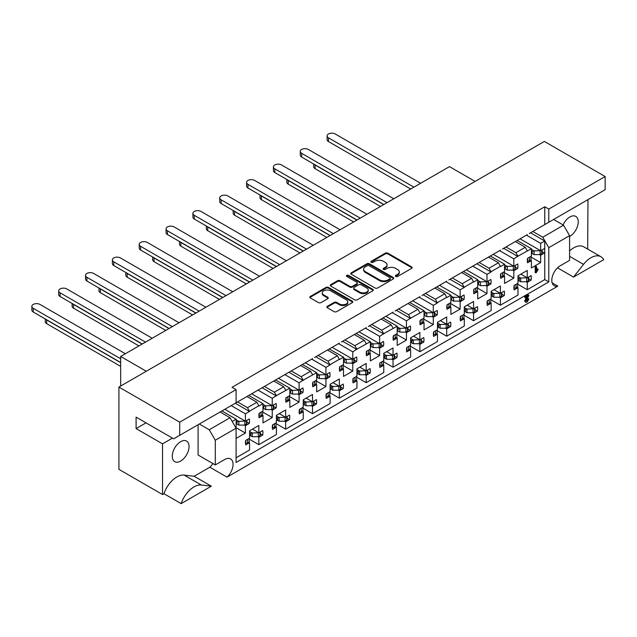 <?xml version="1.0" encoding="UTF-8"?>
<svg xmlns="http://www.w3.org/2000/svg" width="637" height="637" viewBox="0 0 637 637"><rect width="100%" height="100%" fill="white"/><g stroke="black" fill="none" stroke-linecap="round" stroke-linejoin="round"><path stroke-width="0.96" d="M395.76 276.474A1.306 0.756 0 0 0 397.599 276.474L411.598 268.392A1.863 1.075 0 0 0 412.147 267.636A1.863 1.075 0 0 0 411.598 266.871L387.885 253.184A1.863 1.075 0 0 0 385.25 253.184L371.26 261.266A1.306 0.756 0 0 0 370.877 261.799A1.306 0.756 0 0 0 371.26 262.333A1.306 0.756 0 0 0 373.099 262.333L374.914 261.281A5.964 3.44 0 0 1 383.347 261.281L385.321 262.428A5.964 3.44 0 0 1 387.065 264.857A5.964 3.44 0 0 1 385.321 267.293L383.506 268.336A1.306 0.756 0 0 0 383.124 268.87A1.306 0.756 0 0 0 383.506 269.403A1.306 0.756 0 0 0 385.353 269.403L387.161 268.36A5.964 3.44 0 0 1 395.593 268.36L397.568 269.499A5.964 3.44 0 0 1 399.319 271.935A5.964 3.44 0 0 1 397.568 274.364L395.76 275.415A1.306 0.756 0 0 0 395.378 275.94A1.306 0.756 0 0 0 395.76 276.474M181.139 503.628L163.964 493.707A20.185 11.657 -60 0 1 176.807 476.994A20.185 11.657 -60 0 1 184.157 475.106L194.166 476.269L211.349 486.19L181.139 503.628A20.185 11.657 -60 0 1 193.99 486.915A20.185 11.657 -60 0 1 201.34 485.02L211.349 486.19M569.582 250.922A20.185 11.657 -60 0 1 573.698 247.849A20.185 11.657 -60 0 1 583.795 246.853L600.97 256.767A20.185 11.657 -60 0 1 603.725 259.649L573.515 277.087L583.524 264.363A20.185 11.657 -60 0 1 590.881 257.77A20.185 11.657 -60 0 1 600.97 256.767M180.653 461.061A11.864 6.848 120 0 0 188.401 450.606A11.864 6.848 120 0 0 186.585 441.099A11.864 6.848 120 0 0 180.653 441.688A11.864 6.848 120 0 0 172.906 452.143A11.864 6.848 120 0 0 174.721 461.65A11.864 6.848 120 0 0 180.653 461.061M569.582 236.51A11.864 6.848 120 0 0 569.852 236.359A11.864 6.848 120 0 0 577.6 225.904A11.864 6.848 120 0 0 575.784 216.397A11.864 6.848 120 0 0 569.852 216.986A11.864 6.848 120 0 0 563.06 224.917M236.08 457.804L249.569 450.017L249.569 442.659L245.699 444.889A12.334 7.126 -60 0 1 245.699 440.398L249.569 438.16L249.569 430.803L258.829 425.452L258.829 432.818L262.707 430.58A12.334 7.126 -60 0 1 262.707 435.071L258.829 437.308L258.829 444.674L276.41 434.522L276.41 427.156L272.54 429.394A12.334 7.126 -60 0 1 272.54 424.903L276.41 422.665L276.41 415.308L285.671 409.957L285.671 417.323L289.548 415.085A12.334 7.126 -60 0 1 289.548 419.576L285.671 421.813L285.671 429.171L303.252 419.027L303.252 411.661L299.382 413.899A12.334 7.126 -60 0 1 299.382 409.408L303.252 407.17L303.252 399.805L312.512 394.462L312.512 401.82L316.39 399.582A12.334 7.126 -60 0 1 316.39 404.081L312.512 406.318L312.512 413.676L330.093 403.524L330.093 396.166L326.224 398.404A12.334 7.126 -60 0 1 326.224 393.905L330.093 391.675L330.093 384.31L339.354 378.967L339.354 386.325L343.224 384.087A12.334 7.126 -60 0 1 343.224 388.586L339.354 390.823L339.354 398.181L356.935 388.029L356.935 380.671L353.065 382.909A12.334 7.126 -60 0 1 353.065 378.41L356.935 376.172L356.935 368.815L366.195 363.464L366.195 370.83L370.065 368.592A12.334 7.126 -60 0 1 370.065 373.083L366.195 375.32L366.195 382.686L383.777 372.534L383.777 365.176L379.907 367.406A12.334 7.126 -60 0 1 379.907 362.915L383.777 360.677L383.777 353.32L393.037 347.969L393.037 355.335L396.907 353.097A12.334 7.126 -60 0 1 396.907 357.588L393.037 359.825L393.037 367.191L410.618 357.038L410.618 349.673L406.74 351.911A12.334 7.126 -60 0 1 406.74 347.42L410.618 345.182L410.618 337.817L419.879 332.474L419.879 339.839L423.748 337.602A12.334 7.126 -60 0 1 423.748 342.093L419.879 344.33L419.879 351.688L437.46 341.543L437.46 334.178L433.582 336.416A12.334 7.126 -60 0 1 433.582 331.925L437.46 329.687L437.46 322.322L446.72 316.979L446.72 324.337L450.59 322.099A12.334 7.126 -60 0 1 450.59 326.598L446.72 328.835L446.72 336.193L464.301 326.04L464.301 318.683L460.424 320.921A12.334 7.126 -60 0 1 460.424 316.422L464.301 314.192L464.301 306.827L473.562 301.484L473.562 308.841L477.432 306.604A12.334 7.126 -60 0 1 477.432 311.103L473.562 313.34L473.562 320.698L491.143 310.545L491.143 303.188L487.265 305.426A12.334 7.126 -60 0 1 487.265 300.927L491.143 298.689L491.143 291.332L500.403 285.981L500.403 293.346L504.273 291.109A12.334 7.126 -60 0 1 504.273 295.6L500.403 297.837L500.403 305.203L517.985 295.05L517.985 287.693L514.107 289.923A12.334 7.126 -60 0 1 514.107 285.432L517.985 283.194L517.985 275.837L527.245 270.486L527.245 277.851L531.115 275.614A12.334 7.126 -60 0 1 531.115 280.105L527.245 282.342L527.245 289.708L544.754 279.595L544.754 250.612A12.334 7.126 -60 0 1 544.539 252.985L540.662 255.222L540.662 262.587L531.401 267.93L531.401 260.573L527.532 262.802A12.334 7.126 -60 0 1 527.532 258.311L531.401 256.074L531.401 248.717L517.913 256.193L515.906 252.706L525.294 247.283L527.309 250.771M475.003 309.693L477.432 311.103M448.161 325.188L450.59 326.598M421.32 340.691L423.748 342.093M394.478 356.187L396.907 357.588M367.637 371.682L370.065 373.083M340.795 387.177L343.224 388.586M313.953 402.672L316.39 404.081M287.112 418.175L289.548 419.576M260.27 433.67L262.707 435.071M501.837 294.198L504.273 295.6M528.678 278.703L531.115 280.105M472.758 266.147L486.979 274.364L486.979 281.721L490.856 279.484A12.334 7.126 -60 0 1 490.856 283.983L486.979 286.22L486.979 293.577L477.718 298.928L477.718 291.563L473.848 293.8A12.334 7.126 -60 0 1 473.848 289.302L477.718 287.072L477.718 279.707L473.625 282.072L471.611 278.273L461.682 272.54M488.412 282.565L490.856 283.983M445.916 281.642L460.137 289.859L460.137 297.216L464.015 294.987A12.334 7.126 -60 0 1 464.015 299.478L460.137 301.715L460.137 309.072L450.877 314.423L450.877 307.058L447.007 309.295A12.334 7.126 -60 0 1 447.007 304.805L450.877 302.567L450.877 295.202L446.784 297.567L444.769 293.768L434.84 288.035M461.57 298.068L464.015 299.478M419.074 297.145L433.295 305.354L433.295 312.719L437.173 310.482A12.334 7.126 -60 0 1 437.173 314.973L433.295 317.21L433.295 324.567L424.035 329.918L424.035 322.553L420.165 324.79A12.334 7.126 -60 0 1 420.165 320.3L424.035 318.062L424.035 310.705L410.554 318.182L408.54 314.694L417.936 309.271L419.942 312.751M434.729 313.563L437.173 314.973M392.233 312.64L406.454 320.849L406.454 328.214L410.332 325.977A12.334 7.126 -60 0 1 410.332 330.468L406.454 332.705L406.454 340.07L397.193 345.413L397.193 338.056L393.324 340.293A12.334 7.126 -60 0 1 393.324 335.795L397.193 333.557L397.193 326.2L383.713 333.677L381.698 330.189L391.094 324.766L393.101 328.254M407.887 329.058L410.332 330.468M365.391 328.135L379.612 336.352L379.612 343.709L383.49 341.472A12.334 7.126 -60 0 1 383.49 345.971L379.612 348.2L379.612 355.565L370.352 360.908L370.352 353.551L366.482 355.788A12.334 7.126 -60 0 1 366.482 351.29L370.352 349.052L370.352 341.695L356.871 349.172L354.857 345.684L364.253 340.262L366.259 343.749M381.045 344.553L383.49 345.971M338.55 343.63L352.779 351.847L352.779 359.204L356.648 356.967A12.334 7.126 -60 0 1 356.648 361.466L352.779 363.703L352.779 371.06L343.518 376.411L343.518 369.046L339.64 371.283A12.334 7.126 -60 0 1 339.64 366.793L343.518 364.555L343.518 357.19L339.417 359.555L337.411 355.757L327.474 350.024M354.204 360.048L356.648 361.466M311.708 359.125L325.937 367.342L325.937 374.699L329.807 372.47A12.334 7.126 -60 0 1 329.807 376.961L325.937 379.198L325.937 386.555L316.677 391.906L316.677 384.541L312.799 386.778A12.334 7.126 -60 0 1 312.799 382.288L316.677 380.05L316.677 372.685L303.188 380.162L301.174 376.682L310.569 371.252L312.576 374.739M327.362 375.551L329.807 376.961M284.866 374.628L299.095 382.837L299.095 390.202L302.965 387.965A12.334 7.126 -60 0 1 302.965 392.456L299.095 394.693L299.095 402.058L289.835 407.401L289.835 400.044L285.957 402.273A12.334 7.126 -60 0 1 285.957 397.783L289.835 395.545L289.835 388.188L276.347 395.665L274.332 392.177L283.728 386.755L285.742 390.242M300.521 391.046L302.965 392.456M258.025 390.123L272.254 398.332L272.254 405.697L276.124 403.46A12.334 7.126 -60 0 1 276.124 407.951L272.254 410.188L272.254 417.553L262.993 422.896L262.993 415.539L259.116 417.776A12.334 7.126 -60 0 1 259.116 413.278L262.993 411.04L262.993 403.683L258.901 406.048L256.886 402.25L246.949 396.517M273.679 406.541L276.124 407.951M231.183 405.618L245.412 413.835L245.412 421.192L249.282 418.955A12.334 7.126 -60 0 1 249.282 423.454L245.412 425.683L245.412 433.049L236.152 438.391L236.08 431.074M246.838 422.036L249.282 423.454M499.599 250.652L513.82 258.869L513.82 266.226L517.698 263.989A12.334 7.126 -60 0 1 517.698 268.488L513.82 270.717L513.82 278.082L504.56 283.425L504.56 276.068L500.69 278.305A12.334 7.126 -60 0 1 500.69 273.806L504.56 271.569L504.56 264.212L500.467 266.577L498.452 262.778L488.523 257.045M515.253 267.07L517.698 268.488M544.539 248.494A12.334 7.126 -60 0 1 544.754 250.612L544.754 241.009L540.662 243.366L540.662 250.731L544.539 248.494M542.095 251.575L544.539 252.985M375.042 287.98A1.863 1.075 0 0 0 377.677 287.98L393.22 279.006A1.863 1.075 0 0 0 393.77 278.242A1.863 1.075 0 0 0 393.22 277.485L369.508 263.79A1.863 1.075 0 0 0 366.872 263.79L351.329 272.771A1.863 1.075 0 0 0 350.788 273.528A1.863 1.075 0 0 0 351.329 274.292L375.042 287.98M179.714 422.164L236.08 389.621L236.08 402.791L179.714 435.334L179.714 422.164L118.92 387.057L544.356 141.438L605.15 176.537L548.783 209.079L544.754 206.754L232.059 387.296L236.08 389.621M327.426 306.27A1.863 1.075 0 0 0 326.877 307.034A1.863 1.075 0 0 0 327.426 307.79L334.075 311.628A1.863 1.075 0 0 0 336.71 311.628L352.253 302.655A1.863 1.075 0 0 0 352.802 301.898A1.863 1.075 0 0 0 352.253 301.134L328.541 287.446A1.863 1.075 0 0 0 325.905 287.446L310.362 296.42A1.863 1.075 0 0 0 309.821 297.184A1.863 1.075 0 0 0 310.362 297.941L318.396 302.583A1.863 1.075 0 0 0 321.032 302.583L327.689 298.737A1.863 1.075 0 0 0 328.23 297.981A1.863 1.075 0 0 0 327.689 297.216L323.7 294.923A4.985 2.874 0 0 1 322.242 292.885A4.985 2.874 0 0 1 325.316 290.225A4.985 2.874 0 0 1 330.746 290.846L346.361 299.86A4.985 2.874 0 0 1 347.818 301.898A4.985 2.874 0 0 1 344.744 304.558A4.985 2.874 0 0 1 339.314 303.929L336.71 302.432A1.863 1.075 0 0 0 334.075 302.432L327.426 306.27L327.426 307.042A1.863 1.075 0 0 0 327.004 307.416M372.741 290.83L357.19 299.804A1.863 1.075 0 0 1 354.562 299.804L330.85 286.117A1.863 1.075 0 0 1 330.3 285.352A1.863 1.075 0 0 1 330.85 284.596L337.499 280.758A1.863 1.075 0 0 1 340.134 280.758L349.753 286.308A1.863 1.075 0 0 0 352.388 286.308L356.8 283.76A1.863 1.075 0 0 0 357.341 282.995A1.863 1.075 0 0 0 356.8 282.239L346.791 276.458A1.306 0.756 0 0 1 346.409 275.925A1.306 0.756 0 0 1 347.213 275.232A1.306 0.756 0 0 1 348.63 275.391L372.741 289.309A1.863 1.075 0 0 1 373.282 290.074A1.863 1.075 0 0 1 372.741 290.83M237.561 401.939L247.49 407.672L256.886 402.25M220.107 412.012L230.045 417.745L236.08 428.207L215.282 440.215L209.239 429.752L230.045 417.745M172.468 438.121L162.539 443.854L136.095 428.59L146.032 422.857M199.309 424.019L209.239 429.752M479.128 262.468L489.065 268.201L498.452 262.778M264.403 386.444L274.332 392.177M273.791 381.014L283.728 386.755M452.286 277.963L462.223 283.696L471.611 278.273M425.444 293.458L435.382 299.199L444.769 293.768M318.086 355.446L328.015 361.179L337.411 355.757M291.244 370.941L301.174 376.682M300.632 365.519L310.569 371.252M344.92 339.951L354.857 345.684M354.315 334.529L364.253 340.262M371.761 324.456L381.698 330.189M381.157 319.033L391.094 324.766M398.603 308.961L408.54 314.694M407.998 303.531L417.936 309.271M245.412 413.835L249.505 411.47L247.49 407.672M249.505 411.16L258.901 405.737M486.979 274.364L491.071 271.999L489.065 268.201M491.071 271.688L500.467 266.266M460.137 289.859L464.23 287.494L462.223 283.696M464.23 287.183L473.625 281.761M433.295 305.354L437.388 302.989L435.382 299.199M437.388 302.679L446.784 297.256M325.937 367.342L330.03 364.977L328.015 361.179M330.03 364.667L339.417 359.244M232.187 421.463L236.152 419.178L236.152 426.543L235.379 426.981M312.576 358.623L232.059 405.116M285.742 374.118L287.749 372.956M258.901 389.621L260.907 388.459M179.714 435.334L173.678 438.821L136.095 417.124L136.095 428.59M339.417 343.128L314.59 357.461M366.259 327.633L341.432 341.965M393.101 312.138L368.274 326.47M419.942 296.635L395.115 310.975M446.784 281.14L421.957 295.472M500.467 250.15L448.798 279.977M473.625 265.645L475.64 264.482M527.309 234.655L502.482 248.987M505.969 246.973L515.906 252.706M515.365 241.55L525.294 247.283M536.099 272.811L535.693 267.747L536.171 266.648L536.633 267.038L536.633 270.725L537.843 269.244L538.225 269.483L536.099 272.811L535.024 272.031L535.43 272.429L535.024 267.357L535.502 266.266L535.964 266.648M536.633 269.419L537.174 268.862L538.225 269.483M513.82 258.869L517.913 256.193M406.454 320.849L410.554 318.182M379.612 336.352L383.713 333.677M352.779 351.847L356.871 349.172M299.095 382.837L303.188 380.162M272.254 398.332L276.347 395.665M539.619 254.617L540.662 255.222M531.027 257.022L540.662 262.587M530.605 260.111L531.401 260.573M517.18 240.499L531.401 248.717M540.662 243.366L526.441 235.157M520.063 238.835L540.662 250.731M512.777 270.112L513.82 270.717M504.186 272.517L513.82 278.082M503.771 275.606L504.56 276.068M490.339 255.994L504.56 264.212M493.221 254.33L513.82 266.226M244.361 425.086L245.412 425.683M235.77 427.483L245.412 433.049M221.923 410.969L236.152 419.178M224.805 409.296L245.412 421.192M271.203 409.583L272.254 410.188M262.611 411.988L272.254 417.553M262.197 415.077L262.993 415.539M248.764 395.466L262.993 403.683M251.647 393.801L272.254 405.697M298.044 394.088L299.095 394.693M289.453 396.493L299.095 402.058M289.039 399.582L289.835 400.044M275.606 379.971L289.835 388.188M278.488 378.306L299.095 390.202M324.886 378.593L325.937 379.198M316.294 380.998L325.937 386.555M315.88 384.087L316.677 384.541M302.448 364.475L316.677 372.685M305.33 362.811L325.937 374.699M351.728 363.098L352.779 363.703M343.136 365.495L352.779 371.06M342.722 368.584L343.518 369.046M329.289 348.98L343.518 357.19M332.172 347.308L352.779 359.204M378.569 347.595L379.612 348.2M369.978 350L379.612 355.565M369.564 353.089L370.352 353.551M356.131 333.485L370.352 341.695M359.013 331.813L379.612 343.709M405.411 332.1L406.454 332.705M396.819 334.505L406.454 340.07M396.405 337.594L397.193 338.056M382.972 317.982L397.193 326.2M385.855 316.318L406.454 328.214M432.252 316.605L433.295 317.21M423.661 319.01L433.295 324.567M423.247 322.099L424.035 322.553M409.814 302.487L424.035 310.705M412.696 300.823L433.295 312.719M459.094 301.11L460.137 301.715M450.502 303.515L460.137 309.072M450.088 306.604L450.877 307.058M436.656 286.992L450.877 295.202M439.538 285.328L460.137 297.216M485.935 285.615L486.979 286.22M477.344 288.012L486.979 293.577M476.93 291.101L477.718 291.563M463.497 271.497L477.718 279.707M466.38 269.825L486.979 281.721M526.21 281.745L527.245 282.342M517.618 284.15L527.245 289.708M517.196 287.239L517.985 287.693M520.867 274.165L527.245 277.851M499.368 297.24L500.403 297.837M490.777 299.645L500.403 305.203M490.355 302.734L491.143 303.188M494.025 289.668L500.403 293.346M257.794 436.711L258.829 437.308M249.202 439.116L258.829 444.674M248.788 442.205L249.569 442.659M252.459 429.139L258.829 432.818M284.635 421.216L285.671 421.813M276.044 423.613L285.671 429.171M275.63 426.71L276.41 427.156M279.293 413.636L285.671 417.323M311.477 405.721L312.512 406.318M302.886 408.118L312.512 413.676M302.471 411.207L303.252 411.661M306.134 398.141L312.512 401.82M338.319 390.218L339.354 390.823M329.727 392.623L339.354 398.181M329.313 395.712L330.093 396.166M332.976 382.646L339.354 386.325M365.16 374.723L366.195 375.32M356.569 377.128L366.195 382.686M356.155 380.217L356.935 380.671M359.817 367.151L366.195 370.83M392.002 359.228L393.037 359.825M383.41 361.633L393.037 367.191M382.996 364.722L383.777 365.176M386.659 351.648L393.037 355.335M418.843 343.733L419.879 344.33M410.252 346.13L419.879 351.688M409.83 349.227L410.618 349.673M413.501 336.153L419.879 339.839M445.685 328.238L446.72 328.835M437.093 330.635L446.72 336.193M436.671 333.724L437.46 334.178M440.342 320.658L446.72 324.337M472.527 312.735L473.562 313.34M463.935 315.14L473.562 320.698M463.513 318.229L464.301 318.683M467.184 305.163L473.562 308.841M525.501 301.978L524.697 300.919L526.401 297.32M525.843 297.638L525.278 297.503L525.724 296.778L528.312 295.281L528.877 295.512L526.305 300.728L527.11 301.174L528.455 299.016L528.861 299.286L527.086 302.034L526.17 302.368L525.366 301.301L527.691 296.571L525.843 297.638L524.601 297.113L525.175 297.256L524.601 297.113L525.055 296.388L527.643 294.899L528.208 295.13M526.313 300.847L527.778 298.626L528.861 299.286M569.582 235.658L548.783 247.666L542.748 237.211L563.546 225.195L569.582 235.658L569.582 260.374L560.194 265.804A11.864 6.848 120 0 0 552.438 276.251A11.864 6.848 120 0 0 554.262 285.758A11.864 6.848 120 0 0 557.845 286.14L227.027 477.137A11.864 6.848 120 0 0 230.602 458.919A11.864 6.848 120 0 0 224.678 459.508L215.282 464.93L215.282 440.215M236.08 428.207L236.08 462.454L548.783 281.92L548.783 247.666M529.323 233.492L548.783 222.257L548.783 209.079M548.783 222.257L605.15 189.715L605.15 176.537M118.92 387.057L118.92 469.35L162.539 494.535L162.539 443.854M587.664 249.091L587.975 199.628M146.295 371.252L120.664 356.457L449.467 166.623L475.106 181.418M120.664 386.054L120.664 356.457M573.515 277.087L557.518 267.851M552.136 282.844L557.845 286.14M227.027 477.137L209.844 467.216L194.166 476.269M163.964 493.707L162.539 494.535M532.811 231.478L542.748 237.211M553.617 219.462L563.546 225.195M209.844 467.216A11.864 6.848 120 0 0 212.901 463.561M215.282 464.93L198.099 455.017L198.099 424.72M544.754 279.595L548.783 281.92M530.533 232.792L544.754 241.009M544.754 224.582L544.754 206.754M235.276 403.253L249.505 411.47M423.167 294.78L437.388 302.989M396.325 310.275L410.554 318.492M369.484 325.77L383.713 333.987M315.801 356.768L330.03 364.977M342.642 341.265L356.871 349.482M450.009 279.285L464.23 287.494M476.85 263.782L491.071 271.999M288.959 372.263L303.188 380.472M503.692 248.287L517.913 256.504M262.118 387.758L276.347 395.975M395.561 276.331A1.306 0.756 0 0 1 395.76 276.187L397.568 275.136A5.964 3.44 0 0 0 399.319 272.708L399.319 271.935M387.065 264.857L387.065 265.637A5.964 3.44 0 0 1 385.321 268.066L383.506 269.117A1.306 0.756 0 0 0 383.315 269.26M412.02 268.026A1.863 1.075 0 0 0 411.598 267.651L387.885 253.956A1.863 1.075 0 0 0 385.25 253.956L371.26 262.038A1.306 0.756 0 0 0 371.06 262.181M347.818 301.898L347.818 302.671A4.985 2.874 0 0 1 344.744 305.33A4.985 2.874 0 0 1 339.314 304.709L336.71 303.204A1.863 1.075 0 0 0 334.075 303.204L327.426 307.042M322.242 292.885L322.242 293.657A4.985 2.874 0 0 0 323.7 295.695L323.7 294.923M328.103 298.371A1.863 1.075 0 0 0 327.689 297.997L323.7 295.695M352.675 302.288A1.863 1.075 0 0 0 352.253 301.914L328.541 288.219A1.863 1.075 0 0 0 325.905 288.219L310.362 297.192A1.863 1.075 0 0 0 309.94 297.567M357.341 282.995L357.341 283.776A1.863 1.075 0 0 1 356.8 284.532L352.388 287.08A1.863 1.075 0 0 1 349.753 287.08L340.134 281.53A1.863 1.075 0 0 0 337.499 281.53L330.85 285.368A1.863 1.075 0 0 0 330.428 285.742M373.163 290.456A1.863 1.075 0 0 0 372.741 290.082L348.63 276.163A1.306 0.756 0 0 0 346.592 276.315M359.73 292.065A4.985 2.874 0 0 0 365.16 292.694A4.985 2.874 0 0 0 368.234 290.034A4.985 2.874 0 0 0 366.777 287.996L361.275 284.827A1.863 1.075 0 0 0 358.639 284.827L354.228 287.375A1.863 1.075 0 0 0 353.686 288.131A1.863 1.075 0 0 0 354.228 288.895L359.73 292.065L359.73 292.845A4.985 2.874 0 0 0 365.16 293.466A4.985 2.874 0 0 0 368.234 290.806L368.234 290.034M353.686 288.131L353.686 288.903A1.863 1.075 0 0 0 354.228 289.668L354.228 288.895M359.73 292.845L354.228 289.668M393.642 278.632A1.863 1.075 0 0 0 393.22 278.258L369.508 264.57A1.863 1.075 0 0 0 366.872 264.57L351.329 273.544A1.863 1.075 0 0 0 350.907 273.918M389.932 278.775A1.306 0.756 0 0 0 390.314 278.242A1.306 0.756 0 0 0 389.932 277.708L369.118 265.693A1.306 0.756 0 0 0 367.27 265.693L365.359 266.799A5.964 3.44 0 0 0 363.616 269.228A5.964 3.44 0 0 0 365.359 271.665L379.588 279.882A5.964 3.44 0 0 0 388.021 279.882L389.932 278.775L389.932 279.547A1.306 0.756 0 0 0 390.314 279.022L390.314 278.242M363.616 269.228L363.616 270.008A5.964 3.44 0 0 0 365.359 272.437L365.359 271.665M389.932 279.547L388.021 280.654A5.964 3.44 0 0 1 379.588 280.654L365.359 272.437M536.633 267.038L535.502 266.266M535.693 267.747L535.024 267.357M525.366 301.301L524.697 300.919M526.17 302.368L525.119 301.89M527.842 300.274L527.165 299.892M528.877 295.512L527.643 294.899M525.724 296.778L525.055 296.388M410.682 189.014L328.493 141.565A4.746 2.739 180 0 1 327.107 139.622L327.107 135.904A4.746 2.739 180 0 1 330.03 133.372A4.746 2.739 180 0 1 335.205 133.969L420.619 183.281M531.401 253.096L534.045 254.617A4.172 2.413 -0 0 0 534.101 254.617L540.12 254.617L541.705 253.709A1.33 0.764 -0 0 0 542.095 253.168L542.095 249.903M527.309 260.66L527.651 260.828A1.33 0.764 -0 0 0 529.451 260.78L531.027 259.872L531.027 256.297M413.907 187.151L328.493 137.839A4.746 2.739 180 0 1 327.107 135.904M531.401 249.378L534.045 250.898A4.172 2.413 -0 0 0 534.101 250.898L540.542 250.66M532.158 253.534L532.158 251.432L534.045 250.898M540.12 254.617L540.12 250.898M531.401 251.002L532.158 251.432M517.985 278.114L518.749 278.56L520.636 278.027L517.985 276.498M528.678 277.015L528.678 280.288A1.33 0.764 180 0 1 528.296 280.829L526.711 281.745L520.692 281.745A4.172 2.413 180 0 1 520.636 281.745L518.749 280.654L519.442 279.77L518.749 278.56M314.28 164.346A4.746 2.739 0 0 0 315.084 164.967L383.705 204.588M527.133 277.78L520.692 278.027A4.172 2.413 180 0 1 520.636 278.027M313.691 164.012L313.691 166.751A4.746 2.739 0 0 0 315.084 168.686L380.488 206.444M517.618 283.409L517.618 286.992L516.034 287.908A1.33 0.764 180 0 1 514.242 287.956L513.892 287.781M526.711 278.027L526.711 281.745M517.985 280.216L518.749 280.654M383.84 204.509L301.651 157.06A4.746 2.739 180 0 1 300.266 155.117L300.266 151.399A4.746 2.739 180 0 1 303.196 148.875A4.746 2.739 180 0 1 308.364 149.464L393.777 198.776M504.56 268.591L507.203 270.112A4.172 2.413 -0 0 0 507.259 270.112L513.279 270.112L514.863 269.204A1.33 0.764 -0 0 0 515.253 268.663L515.253 265.398M500.467 276.155L500.809 276.323A1.33 0.764 -0 0 0 502.609 276.283L504.186 275.367L504.186 271.792M387.065 202.654L301.651 153.342A4.746 2.739 180 0 1 300.266 151.399M504.56 264.873L507.203 266.393A4.172 2.413 -0 0 0 507.259 266.393L513.701 266.155M505.316 269.029L505.316 266.935L507.203 266.393M513.279 270.112L513.279 266.393M504.56 266.497L505.316 266.935M491.143 293.617L491.907 294.055L493.794 293.522L491.143 291.993M501.837 292.518L501.837 295.783A1.33 0.764 180 0 1 501.454 296.332L499.87 297.24L493.85 297.24A4.172 2.413 180 0 1 493.794 297.24L491.907 296.157L492.6 295.273L491.907 294.055M287.438 179.841A4.746 2.739 0 0 0 288.243 180.462L356.871 220.083M500.292 293.283L493.85 293.522A4.172 2.413 180 0 1 493.794 293.522M286.849 179.507L286.849 182.246A4.746 2.739 0 0 0 288.243 184.181L353.646 221.947M490.777 298.904L490.777 302.495L489.192 303.403A1.33 0.764 180 0 1 487.401 303.451L487.05 303.276M499.87 293.522L499.87 297.24M491.143 295.711L491.907 296.157M356.999 220.004L274.81 172.555A4.746 2.739 180 0 1 273.424 170.62L273.424 166.902A4.746 2.739 180 0 1 276.354 164.37A4.746 2.739 180 0 1 281.522 164.959L366.936 214.271M477.718 284.086L480.362 285.615A4.172 2.413 -0 0 0 480.417 285.615L486.437 285.615L488.022 284.699A1.33 0.764 -0 0 0 488.412 284.158L488.412 280.901M473.625 291.658L473.968 291.818A1.33 0.764 -0 0 0 475.767 291.778L477.344 290.862L477.344 287.287M360.224 218.149L274.81 168.837A4.746 2.739 180 0 1 273.424 166.902M477.718 280.368L480.362 281.896A4.172 2.413 -0 0 0 480.417 281.896L486.859 281.65M478.475 284.524L478.475 282.43L480.362 281.896M486.437 285.615L486.437 281.896M477.718 281.992L478.475 282.43M464.301 309.112L465.066 309.558L466.953 309.017L464.301 307.488M475.003 308.013L475.003 311.286A1.33 0.764 180 0 1 474.613 311.827L473.028 312.735L467.009 312.735A4.172 2.413 180 0 1 466.953 312.735L465.066 311.652L465.758 310.768L465.066 309.558M260.597 195.344A4.746 2.739 0 0 0 261.401 195.965L330.03 235.579M473.45 308.778L467.009 309.017A4.172 2.413 180 0 1 466.953 309.017M260.015 195.002L260.015 197.741A4.746 2.739 0 0 0 261.401 199.684L326.805 237.442M463.935 314.399L463.935 317.99L462.351 318.898A1.33 0.764 180 0 1 460.559 318.946L460.209 318.779M473.028 309.017L473.028 312.735M464.301 311.206L465.066 311.652M330.157 235.507L247.968 188.05A4.746 2.739 180 0 1 246.583 186.115L246.583 182.397A4.746 2.739 180 0 1 249.513 179.865A4.746 2.739 180 0 1 254.681 180.462L340.094 229.774M450.877 299.581L453.52 301.11A4.172 2.413 -0 0 0 453.576 301.11L459.596 301.11L461.18 300.194A1.33 0.764 -0 0 0 461.57 299.653L461.57 296.396M446.784 307.153L447.126 307.321A1.33 0.764 -0 0 0 448.926 307.273L450.502 306.357L450.502 302.782M333.382 233.644L247.968 184.332A4.746 2.739 180 0 1 246.583 182.397M450.877 295.863L453.52 297.391A4.172 2.413 -0 0 0 453.576 297.391L460.018 297.145M451.633 300.019L451.633 297.925L453.52 297.391M459.596 301.11L459.596 297.391M450.877 297.487L451.633 297.925M437.46 324.607L438.224 325.053L440.111 324.512L437.46 322.983M448.161 323.508L448.161 326.781A1.33 0.764 180 0 1 447.771 327.322L446.187 328.238L440.167 328.238A4.172 2.413 180 0 1 440.111 328.23L438.224 327.147L438.917 326.263L438.224 325.053M233.755 210.839A4.746 2.739 0 0 0 234.559 211.46L303.188 251.082M446.609 324.273L440.167 324.512A4.172 2.413 180 0 1 440.111 324.512M233.174 210.497L233.174 213.244A4.746 2.739 0 0 0 234.559 215.179L299.963 252.937M437.093 329.894L437.093 333.485L435.509 334.401A1.33 0.764 180 0 1 433.717 334.441L433.367 334.274M446.187 324.512L446.187 328.238M437.46 326.701L438.224 327.147M303.316 251.002L221.127 203.545A4.746 2.739 180 0 1 219.741 201.611L219.741 197.892A4.746 2.739 180 0 1 222.671 195.36A4.746 2.739 180 0 1 227.839 195.957L313.253 245.269M424.035 315.084L426.679 316.605A4.172 2.413 -0 0 0 426.734 316.605L432.754 316.605L434.338 315.689A1.33 0.764 -0 0 0 434.729 315.148L434.729 311.891M419.942 322.648L420.285 322.816A1.33 0.764 -0 0 0 422.084 322.768L423.661 321.86L423.661 318.277M306.54 249.139L221.127 199.827A4.746 2.739 180 0 1 219.741 197.892M424.035 311.366L426.679 312.886A4.172 2.413 -0 0 0 426.734 312.886L433.176 312.648M424.791 315.522L424.791 313.42L426.679 312.886M432.754 316.605L432.754 312.886M424.035 312.982L424.791 313.42M410.618 340.102L411.383 340.548L413.27 340.015L410.618 338.478M421.32 339.003L421.32 342.276A1.33 0.764 180 0 1 420.93 342.817L419.345 343.733L413.325 343.733A4.172 2.413 180 0 1 413.27 343.733L411.383 342.642L412.075 341.758L411.383 340.548M206.914 226.334A4.746 2.739 0 0 0 207.718 226.955L276.347 266.577M419.767 339.768L413.325 340.015A4.172 2.413 180 0 1 413.27 340.015M206.332 226L206.332 228.739A4.746 2.739 0 0 0 207.718 230.674L273.122 268.432M410.252 345.397L410.252 348.98L408.667 349.896A1.33 0.764 180 0 1 406.876 349.936L406.525 349.769M419.345 340.015L419.345 343.733M410.618 342.204L411.383 342.642M276.482 266.497L194.285 219.048A4.746 2.739 180 0 1 192.9 217.106L192.9 213.387A4.746 2.739 180 0 1 195.83 210.855A4.746 2.739 180 0 1 200.997 211.452L286.411 260.764M397.193 330.579L399.837 332.1A4.172 2.413 -0 0 0 399.893 332.1L405.912 332.1L407.497 331.192A1.33 0.764 -0 0 0 407.887 330.651L407.887 327.386M393.101 338.143L393.443 338.311A1.33 0.764 -0 0 0 395.243 338.263L396.819 337.355L396.819 333.78M279.699 264.634L194.285 215.322A4.746 2.739 180 0 1 192.9 213.387M397.193 326.861L399.837 328.381A4.172 2.413 -0 0 0 399.893 328.381L406.334 328.143M397.95 331.017L397.95 328.915L399.837 328.381M405.912 332.1L405.912 328.381M397.193 328.485L397.95 328.915M383.777 355.605L384.541 356.043L386.428 355.51L383.777 353.981M394.478 354.498L394.478 357.771A1.33 0.764 180 0 1 394.088 358.312L392.503 359.228L386.484 359.228A4.172 2.413 180 0 1 386.428 359.228L384.541 358.137L385.234 357.253L384.541 356.043M180.072 241.829A4.746 2.739 0 0 0 180.876 242.45L249.505 282.072M392.925 355.271L386.484 355.51A4.172 2.413 180 0 1 386.428 355.51M179.491 241.495L179.491 244.234A4.746 2.739 0 0 0 180.876 246.169L246.28 283.935M383.41 360.892L383.41 364.475L381.834 365.391A1.33 0.764 180 0 1 380.034 365.439L379.684 365.264M392.503 355.51L392.503 359.228M383.777 357.699L384.541 358.137M249.64 281.992L167.443 234.543A4.746 2.739 180 0 1 166.058 232.609L166.058 228.882A4.746 2.739 180 0 1 168.988 226.358A4.746 2.739 180 0 1 174.156 226.947L259.57 276.259M370.352 346.074L372.995 347.595A4.172 2.413 -0 0 0 373.051 347.595L379.079 347.595L380.655 346.687A1.33 0.764 -0 0 0 381.045 346.146L381.045 342.881M366.259 353.639L366.601 353.806A1.33 0.764 -0 0 0 368.401 353.766L369.978 352.85L369.978 349.275M252.857 280.137L167.443 230.825A4.746 2.739 180 0 1 166.058 228.882M370.352 342.356L372.995 343.876A4.172 2.413 -0 0 0 373.051 343.876L379.493 343.638M371.116 346.512L371.116 344.418L372.995 343.876M379.079 347.595L379.079 343.876M370.352 343.98L371.116 344.418M356.935 371.1L357.699 371.538L359.587 371.005L356.935 369.476M367.637 370.001L367.637 373.266A1.33 0.764 180 0 1 367.246 373.815L365.662 374.723L359.642 374.723A4.172 2.413 180 0 1 359.587 374.723L357.699 373.64L358.392 372.756L357.699 371.538M153.23 257.324A4.746 2.739 0 0 0 154.035 257.945L222.663 297.567M366.084 370.766L359.642 371.005A4.172 2.413 180 0 1 359.587 371.005M152.649 256.99L152.649 259.729A4.746 2.739 0 0 0 154.035 261.664L219.439 299.43M356.569 376.387L356.569 379.978L354.992 380.886A1.33 0.764 180 0 1 353.193 380.934L352.842 380.759M365.662 371.005L365.662 374.723M356.935 373.194L357.699 373.64M222.799 297.487L140.602 250.038A4.746 2.739 180 0 1 139.216 248.104L139.216 244.385A4.746 2.739 180 0 1 142.147 241.853A4.746 2.739 180 0 1 147.314 242.442L232.728 291.754M343.518 361.569L346.154 363.098A4.172 2.413 -0 0 0 346.209 363.098L352.237 363.098L353.814 362.182A1.33 0.764 -0 0 0 354.204 361.641L354.204 358.384M339.417 369.142L339.768 369.301A1.33 0.764 -0 0 0 341.559 369.261L343.136 368.345L343.136 364.77M226.016 295.632L140.602 246.32A4.746 2.739 180 0 1 139.216 244.385M343.518 357.851L346.154 359.379A4.172 2.413 -0 0 0 346.209 359.379L352.651 359.133M344.275 362.007L344.275 359.913L346.154 359.379M352.237 363.098L352.237 359.379M343.518 359.475L344.275 359.913M330.093 386.595L330.858 387.041L332.745 386.5L330.093 384.971M340.795 385.496L340.795 388.769A1.33 0.764 180 0 1 340.405 389.311L338.82 390.218L332.801 390.218A4.172 2.413 180 0 1 332.745 390.218L330.858 389.135L331.551 388.252L330.858 387.041M126.389 272.827A4.746 2.739 0 0 0 127.193 273.448L195.822 313.062M339.242 386.261L332.801 386.5A4.172 2.413 180 0 1 332.745 386.5M125.808 272.485L125.808 275.224A4.746 2.739 0 0 0 127.193 277.167L192.597 314.925M329.727 391.882L329.727 395.473L328.151 396.381A1.33 0.764 180 0 1 326.351 396.429L326.001 396.262M338.82 386.5L338.82 390.218M330.093 388.689L330.858 389.135M195.957 312.99L113.76 265.533A4.746 2.739 180 0 1 112.375 263.599L112.375 259.88A4.746 2.739 180 0 1 115.305 257.348A4.746 2.739 180 0 1 120.473 257.945L205.886 307.257M316.677 377.072L319.312 378.593A4.172 2.413 -0 0 0 319.368 378.593L325.396 378.593L326.972 377.677A1.33 0.764 -0 0 0 327.362 377.136L327.362 373.879M312.576 384.637L312.926 384.804A1.33 0.764 -0 0 0 314.718 384.756L316.294 383.84L316.294 380.265M199.174 311.127L113.76 261.815A4.746 2.739 180 0 1 112.375 259.88M316.677 373.346L319.312 374.875A4.172 2.413 -0 0 0 319.368 374.875L325.81 374.628M317.433 377.502L317.433 375.408L319.312 374.875M325.396 378.593L325.396 374.875M316.677 374.97L317.433 375.408M303.252 402.09L304.016 402.536L305.903 401.995L303.252 400.466M313.953 400.992L313.953 404.264A1.33 0.764 180 0 1 313.563 404.806L311.979 405.721L305.959 405.721A4.172 2.413 180 0 1 305.903 405.721L304.016 404.63L304.709 403.747L304.016 402.536M99.547 288.322A4.746 2.739 0 0 0 100.351 288.943L168.98 328.565M312.401 401.756L305.959 401.995A4.172 2.413 180 0 1 305.903 401.995M98.966 287.988L98.966 290.727A4.746 2.739 0 0 0 100.351 292.662L165.755 330.42M302.886 407.377L302.886 410.969L301.309 411.884A1.33 0.764 180 0 1 299.509 411.924L299.159 411.757M311.979 401.995L311.979 405.721M303.252 404.184L304.016 404.63M169.116 328.485L86.919 281.028A4.746 2.739 180 0 1 85.533 279.094L85.533 275.375A4.746 2.739 180 0 1 88.463 272.843A4.746 2.739 180 0 1 93.631 273.44L179.045 322.752M289.835 392.567L292.471 394.088A4.172 2.413 -0 0 0 292.526 394.088L298.554 394.088L300.131 393.18A1.33 0.764 -0 0 0 300.521 392.631L300.521 389.374M285.742 400.132L286.085 400.299A1.33 0.764 -0 0 0 287.876 400.251L289.453 399.343L289.453 395.76M172.332 326.622L86.919 277.31A4.746 2.739 180 0 1 85.533 275.375M289.835 388.849L292.471 390.37A4.172 2.413 -0 0 0 292.526 390.37L298.968 390.131M290.591 393.005L290.591 390.903L292.471 390.37M298.554 394.088L298.554 390.37M289.835 390.465L290.591 390.903M276.41 417.585L277.175 418.031L279.062 417.498L276.41 415.969M287.112 416.487L287.112 419.759A1.33 0.764 180 0 1 286.722 420.301L285.137 421.216L279.117 421.216A4.172 2.413 180 0 1 279.062 421.216L277.175 420.125L277.867 419.242L277.175 418.031M72.706 303.817A4.746 2.739 0 0 0 73.51 304.438L142.139 344.06M285.559 417.251L279.117 417.498A4.172 2.413 180 0 1 279.062 417.498M72.124 303.483L72.124 306.222A4.746 2.739 0 0 0 73.51 308.157L138.914 345.915M276.044 422.88L276.044 426.464L274.467 427.379A1.33 0.764 180 0 1 272.668 427.427L272.317 427.252M285.137 417.498L285.137 421.216M276.41 419.687L277.175 420.125M142.274 343.98L60.085 296.531A4.746 2.739 180 0 1 58.692 294.589L58.692 290.87A4.746 2.739 180 0 1 61.622 288.338A4.746 2.739 180 0 1 66.789 288.935L152.203 338.247M262.993 408.062L265.629 409.583A4.172 2.413 -0 0 0 265.685 409.583L271.712 409.583L273.289 408.675A1.33 0.764 -0 0 0 273.679 408.134L273.679 404.869M258.901 415.627L259.243 415.794A1.33 0.764 -0 0 0 261.035 415.746L262.611 414.838L262.611 411.263M145.491 342.125L60.085 292.813A4.746 2.739 180 0 1 58.692 290.87M262.993 404.344L265.629 405.865A4.172 2.413 -0 0 0 265.685 405.865L272.126 405.626M263.75 408.5L263.75 406.406L265.629 405.865M271.712 409.583L271.712 405.865M262.993 405.968L263.75 406.406M249.569 433.088L250.341 433.526L252.22 432.993L249.569 431.464M260.27 431.982L260.27 435.254A1.33 0.764 180 0 1 259.88 435.796L258.296 436.711L252.276 436.711A4.172 2.413 180 0 1 252.22 436.711L250.341 435.62L251.026 434.745L250.341 433.526M45.864 319.312A4.746 2.739 0 0 0 46.668 319.933L120.664 362.652M258.718 432.754L252.276 432.993A4.172 2.413 180 0 1 252.22 432.993M45.283 318.978L45.283 321.717A4.746 2.739 0 0 0 46.668 323.652L120.664 366.371M249.202 438.375L249.202 441.959L247.626 442.874A1.33 0.764 180 0 1 245.826 442.922L245.476 442.747M258.296 432.993L258.296 436.711M249.569 435.182L250.341 435.62M120.664 362.501L33.243 312.026A4.746 2.739 180 0 1 31.85 310.092L31.85 306.365A4.746 2.739 180 0 1 34.78 303.841A4.746 2.739 180 0 1 39.948 304.43L125.362 353.742M236.152 423.557L238.787 425.078A4.172 2.413 -0 0 0 238.843 425.086L244.871 425.086L246.447 424.17A1.33 0.764 -0 0 0 246.838 423.629L246.838 420.372M120.664 358.782L33.243 308.308A4.746 2.739 180 0 1 31.85 306.365M236.152 419.839L238.787 421.36A4.172 2.413 -0 0 0 238.843 421.36L245.285 421.121M236.908 423.995L236.908 421.901L238.787 421.36M235.77 427.666L235.77 426.758M244.871 425.086L244.871 421.36M236.152 421.463L236.908 421.901M184.157 475.106L201.34 485.02M569.582 256.321L583.524 264.363M397.568 275.136L397.568 274.364M383.506 269.117L383.506 268.336M385.321 268.066L385.321 267.293M371.26 262.038L371.26 261.266M385.25 253.956L385.25 253.184M387.885 253.956L387.885 253.184M411.598 267.651L411.598 266.871M395.76 276.187L395.76 275.415M334.075 303.204L334.075 302.432M336.71 303.204L336.71 302.432M339.314 304.709L339.314 303.929M327.689 297.997L327.689 297.216M310.362 297.192L310.362 296.42M325.905 288.219L325.905 287.446M328.541 288.219L328.541 287.446M352.253 301.914L352.253 301.134M330.85 285.368L330.85 284.596M337.499 281.53L337.499 280.758M340.134 281.53L340.134 280.758M349.753 287.08L349.753 286.308M352.388 287.08L352.388 286.308M356.8 284.532L356.8 283.76M348.63 276.163L348.63 275.391M372.741 290.082L372.741 289.309M351.329 273.544L351.329 272.771M366.872 264.57L366.872 263.79M369.508 264.57L369.508 263.79M393.22 278.258L393.22 277.485M379.588 280.654L379.588 279.882M388.021 280.654L388.021 279.882M534.101 254.617L534.101 250.898M529.451 260.78L529.451 257.205M527.651 260.828L527.651 258.24M541.705 253.709L541.705 250.126M328.493 141.565L328.493 137.839M520.692 278.027L520.692 281.745M528.296 277.246L528.296 280.829M514.242 285.352L514.242 287.956M516.034 284.317L516.034 287.908M315.084 164.967L315.084 168.686M507.259 270.112L507.259 266.393M502.609 276.283L502.609 272.7M500.809 276.323L500.809 273.735M514.863 269.204L514.863 265.629M301.651 157.06L301.651 153.342M493.85 293.522L493.85 297.24M501.454 292.741L501.454 296.332M487.401 300.847L487.401 303.451M489.192 299.812L489.192 303.403M288.243 180.462L288.243 184.181M480.417 285.615L480.417 281.896M475.767 291.778L475.767 288.203M473.968 291.818L473.968 289.238M488.022 284.699L488.022 281.124M274.81 172.555L274.81 168.837M467.009 309.017L467.009 312.735M474.613 308.236L474.613 311.827M460.559 316.35L460.559 318.946M462.351 315.315L462.351 318.898M261.401 195.965L261.401 199.684M453.576 301.11L453.576 297.391M448.926 307.273L448.926 303.698M447.126 307.321L447.126 304.733M461.18 300.194L461.18 296.619M247.968 188.05L247.968 184.332M440.167 324.512L440.167 328.238M447.771 323.731L447.771 327.322M433.717 331.845L433.717 334.441M435.509 330.81L435.509 334.401M234.559 211.46L234.559 215.179M426.734 316.605L426.734 312.886M422.084 322.768L422.084 319.193M420.285 322.816L420.285 320.228M434.338 315.689L434.338 312.114M221.127 203.545L221.127 199.827M413.325 340.015L413.325 343.733M420.93 339.226L420.93 342.817M406.876 347.34L406.876 349.936M408.667 346.305L408.667 349.896M207.718 226.955L207.718 230.674M399.893 332.1L399.893 328.381M395.243 338.263L395.243 334.688M393.443 338.311L393.443 335.723M407.497 331.192L407.497 327.609M194.285 219.048L194.285 215.322M386.484 355.51L386.484 359.228M394.088 354.729L394.088 358.312M380.034 362.835L380.034 365.439M381.834 361.8L381.834 365.391M180.876 242.45L180.876 246.169M373.051 347.595L373.051 343.876M368.401 353.766L368.401 350.183M366.601 353.806L366.601 351.218M380.655 346.687L380.655 343.112M167.443 234.543L167.443 230.825M359.642 371.005L359.642 374.723M367.246 370.224L367.246 373.815M353.193 378.338L353.193 380.934M354.992 377.295L354.992 380.886M154.035 257.945L154.035 261.664M346.209 363.098L346.209 359.379M341.559 369.261L341.559 365.686M339.768 369.301L339.768 366.721M353.814 362.182L353.814 358.607M140.602 250.038L140.602 246.32M332.801 386.5L332.801 390.218M340.405 385.719L340.405 389.311M326.351 393.833L326.351 396.429M328.151 392.798L328.151 396.381M127.193 273.448L127.193 277.167M319.368 378.593L319.368 374.875M314.718 384.756L314.718 381.181M312.926 384.804L312.926 382.216M326.972 377.677L326.972 374.102M113.76 265.533L113.76 261.815M305.959 401.995L305.959 405.721M313.563 401.214L313.563 404.806M299.509 409.328L299.509 411.924M301.309 408.293L301.309 411.884M100.351 288.943L100.351 292.662M292.526 394.088L292.526 390.37M287.876 400.251L287.876 396.676M286.085 400.299L286.085 397.711M300.131 393.18L300.131 389.597M86.919 281.028L86.919 277.31M279.117 417.498L279.117 421.216M286.722 416.709L286.722 420.301M272.668 424.823L272.668 427.427M274.467 423.788L274.467 427.379M73.51 304.438L73.51 308.157M265.685 409.583L265.685 405.865M261.035 415.746L261.035 412.171M259.243 415.794L259.243 413.206M273.289 408.675L273.289 405.1M60.085 296.531L60.085 292.813M252.276 432.993L252.276 436.711M259.88 432.212L259.88 435.796M245.826 440.318L245.826 442.922M247.626 439.283L247.626 442.874M46.668 319.933L46.668 323.652M238.843 425.086L238.843 421.36M246.447 424.17L246.447 420.595M33.243 312.026L33.243 308.308M535.821 266.218L536.489 266.608M535.176 272.453L535.844 272.843M537.437 268.846L538.106 269.228M528.073 298.594L528.742 298.984M528.065 294.827L528.742 295.218M524.705 297.352L525.382 297.742"/></g></svg>

